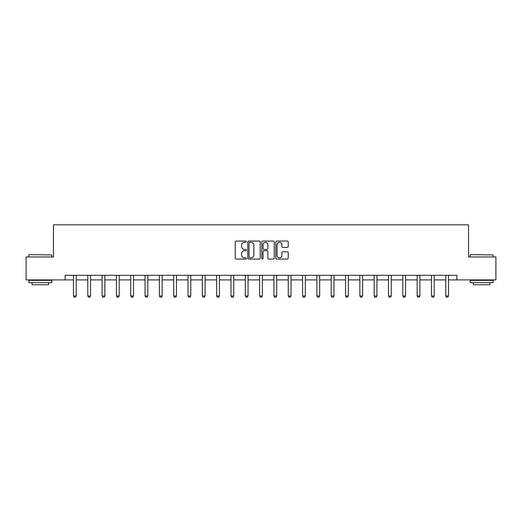 <?xml version="1.0" encoding="UTF-8"?>
<svg xmlns="http://www.w3.org/2000/svg" width="522" height="522" viewBox="0 0 522 522"><rect width="100%" height="100%" fill="white"/><g stroke="black" fill="none" stroke-linecap="round" stroke-linejoin="round"><path stroke-width="0.78" d="M246.312 241.686A0.633 0.633 0 0 0 245.686 241.06L236.107 241.06A0.9 0.9 0 0 0 235.207 241.96L235.207 258.175A0.9 0.9 0 0 0 236.107 259.075L245.686 259.075A0.633 0.633 0 0 0 246.312 258.449A0.633 0.633 0 0 0 245.686 257.816L244.446 257.816A2.884 2.884 0 0 1 241.562 254.932L241.562 253.581A2.884 2.884 0 0 1 244.446 250.697L245.686 250.697A0.633 0.633 0 0 0 246.312 250.071A0.633 0.633 0 0 0 245.686 249.438L244.446 249.438A2.884 2.884 0 0 1 241.562 246.554L241.562 245.203A2.884 2.884 0 0 1 244.446 242.319L245.686 242.319A0.633 0.633 0 0 0 246.312 241.686M287.335 247.408A0.9 0.9 0 0 0 288.235 246.508L288.235 241.96A0.9 0.9 0 0 0 287.335 241.06L276.699 241.06A0.9 0.9 0 0 0 275.799 241.96L275.799 258.175A0.9 0.9 0 0 0 276.699 259.075L287.335 259.075A0.9 0.9 0 0 0 288.235 258.175L288.235 252.681A0.9 0.9 0 0 0 287.335 251.78L282.78 251.78A0.9 0.9 0 0 0 281.88 252.681L281.88 255.408A2.408 2.408 0 0 1 279.472 257.816A2.408 2.408 0 0 1 277.058 255.408L277.058 244.727A2.408 2.408 0 0 1 279.472 242.319A2.408 2.408 0 0 1 281.88 244.727L281.88 246.508A0.9 0.9 0 0 0 282.78 247.408L287.335 247.408M65.113 279.903L26.1 279.903L26.1 256.954L53.453 256.954L53.453 224.825L468.547 224.825L468.547 256.954L495.9 256.954L495.9 279.903L456.887 279.903L456.887 275.309L65.113 275.309L65.113 279.903L73.465 279.903M260.21 241.96A0.9 0.9 0 0 0 259.31 241.06L248.681 241.06A0.9 0.9 0 0 0 247.78 241.96L247.78 258.175A0.9 0.9 0 0 0 248.681 259.075L259.31 259.075A0.9 0.9 0 0 0 260.21 258.175L260.21 241.96M262.69 241.06L273.319 241.06A0.9 0.9 0 0 1 274.22 241.96L274.22 258.175A0.9 0.9 0 0 1 273.319 259.075L268.771 259.075A0.9 0.9 0 0 1 267.871 258.175L267.871 251.597A0.9 0.9 0 0 0 266.97 250.697L263.949 250.697A0.9 0.9 0 0 0 263.049 251.597L263.049 258.449A0.633 0.633 0 0 1 262.416 259.075A0.633 0.633 0 0 1 261.79 258.449L261.79 241.96A0.9 0.9 0 0 1 262.69 241.06M76.219 279.903L87.787 279.903M90.541 279.903L102.103 279.903M104.857 279.903L116.426 279.903M119.179 279.903L130.748 279.903M133.501 279.903L145.064 279.903M147.817 279.903L159.386 279.903M162.14 279.903L173.702 279.903M176.456 279.903L188.024 279.903M190.778 279.903L202.347 279.903M205.1 279.903L216.663 279.903M219.416 279.903L230.985 279.903M233.739 279.903L245.301 279.903M248.054 279.903L259.623 279.903M262.377 279.903L273.946 279.903M276.699 279.903L288.261 279.903M291.015 279.903L302.584 279.903M305.337 279.903L316.9 279.903M319.653 279.903L331.222 279.903M333.976 279.903L345.544 279.903M348.298 279.903L359.86 279.903M362.614 279.903L374.183 279.903M376.936 279.903L388.498 279.903M391.252 279.903L402.821 279.903M405.574 279.903L417.143 279.903M419.897 279.903L431.459 279.903M434.213 279.903L445.781 279.903M448.535 279.903L456.887 279.903M249.673 242.319A0.633 0.633 0 0 0 249.04 242.952L249.04 257.183A0.633 0.633 0 0 0 249.673 257.816L250.978 257.816A2.884 2.884 0 0 0 253.862 254.932L253.862 245.203A2.884 2.884 0 0 0 250.978 242.319L249.673 242.319M267.871 244.772A2.408 2.408 0 0 0 265.463 242.365A2.408 2.408 0 0 0 263.049 244.772L263.049 248.537A0.9 0.9 0 0 0 263.949 249.438L266.97 249.438A0.9 0.9 0 0 0 267.871 248.537L267.871 244.772M76.323 275.309L76.264 275.512A0.92 0.92 0 0 0 76.219 275.786L76.219 295.981L75.533 297.175L74.157 297.175L73.465 295.981L73.465 275.786A0.92 0.92 0 0 0 73.419 275.512L73.361 275.309M73.465 295.981L76.219 295.981M29.128 254.658L51.802 254.932L29.128 254.658M40.331 282.656L28.854 282.656L28.854 280.36L51.802 280.36L51.802 282.656L40.331 282.656M48.592 282.656L48.592 284.764L32.064 284.764L32.064 282.656M470.472 254.658L493.146 254.932L470.472 254.658M481.669 282.656L470.198 282.656L470.198 280.36L493.146 280.36L493.146 282.656L481.669 282.656M489.936 282.656L489.936 284.764L473.408 284.764L473.408 282.656M90.645 275.309L90.58 275.512A0.92 0.92 0 0 0 90.541 275.786L90.541 295.981L89.849 297.175L88.472 297.175L87.787 295.981L87.787 275.786A0.92 0.92 0 0 0 87.742 275.512L87.676 275.309M87.787 295.981L90.541 295.981M104.968 275.309L104.902 275.512A0.92 0.92 0 0 0 104.857 275.786L104.857 295.981L104.172 297.175L102.795 297.175L102.103 295.981L102.103 275.786A0.92 0.92 0 0 0 102.064 275.512L101.999 275.309M102.103 295.981L104.857 295.981M119.284 275.309L119.225 275.512A0.92 0.92 0 0 0 119.179 275.786L119.179 295.981L118.487 297.175L117.111 297.175L116.426 295.981L116.426 275.786A0.92 0.92 0 0 0 116.38 275.512L116.321 275.309M116.426 295.981L119.179 295.981M133.606 275.309L133.541 275.512A0.92 0.92 0 0 0 133.501 275.786L133.501 295.981L132.81 297.175L131.433 297.175L130.748 295.981L130.748 275.786A0.92 0.92 0 0 0 130.702 275.512L130.637 275.309M130.748 295.981L133.501 295.981M147.922 275.309L147.863 275.512A0.92 0.92 0 0 0 147.817 275.786L147.817 295.981L147.132 297.175L145.755 297.175L145.064 295.981L145.064 275.786A0.92 0.92 0 0 0 145.025 275.512L144.959 275.309M145.064 295.981L147.817 295.981M162.244 275.309L162.179 275.512A0.92 0.92 0 0 0 162.14 275.786L162.14 295.981L161.448 297.175L160.071 297.175L159.386 295.981L159.386 275.786A0.92 0.92 0 0 0 159.34 275.512L159.275 275.309M159.386 295.981L162.14 295.981M176.567 275.309L176.501 275.512A0.92 0.92 0 0 0 176.456 275.786L176.456 295.981L175.77 297.175L174.394 297.175L173.702 295.981L173.702 275.786A0.92 0.92 0 0 0 173.663 275.512L173.598 275.309M173.702 295.981L176.456 295.981M190.882 275.309L190.824 275.512A0.92 0.92 0 0 0 190.778 275.786L190.778 295.981L190.086 297.175L188.71 297.175L188.024 295.981L188.024 275.786A0.92 0.92 0 0 0 187.979 275.512L187.92 275.309M188.024 295.981L190.778 295.981M205.205 275.309L205.139 275.512A0.92 0.92 0 0 0 205.1 275.786L205.1 295.981L204.409 297.175L203.032 297.175L202.347 295.981L202.347 275.786A0.92 0.92 0 0 0 202.301 275.512L202.236 275.309M202.347 295.981L205.1 295.981M219.527 275.309L219.462 275.512A0.92 0.92 0 0 0 219.416 275.786L219.416 295.981L218.731 297.175L217.354 297.175L216.663 295.981L216.663 275.786A0.92 0.92 0 0 0 216.623 275.512L216.558 275.309M216.663 295.981L219.416 295.981M233.843 275.309L233.778 275.512A0.92 0.92 0 0 0 233.739 275.786L233.739 295.981L233.047 297.175L231.67 297.175L230.985 295.981L230.985 275.786A0.92 0.92 0 0 0 230.939 275.512L230.874 275.309M230.985 295.981L233.739 295.981M248.165 275.309L248.1 275.512A0.92 0.92 0 0 0 248.054 275.786L248.054 295.981L247.369 297.175L245.992 297.175L245.301 295.981L245.301 275.786A0.92 0.92 0 0 0 245.262 275.512L245.196 275.309M245.301 295.981L248.054 295.981M262.481 275.309L262.422 275.512A0.92 0.92 0 0 0 262.377 275.786L262.377 295.981L261.692 297.175L260.308 297.175L259.623 295.981L259.623 275.786A0.92 0.92 0 0 0 259.578 275.512L259.519 275.309M259.623 295.981L262.377 295.981M276.804 275.309L276.738 275.512A0.92 0.92 0 0 0 276.699 275.786L276.699 295.981L276.007 297.175L274.631 297.175L273.946 295.981L273.946 275.786A0.92 0.92 0 0 0 273.9 275.512L273.835 275.309M273.946 295.981L276.699 295.981M291.126 275.309L291.061 275.512A0.92 0.92 0 0 0 291.015 275.786L291.015 295.981L290.33 297.175L288.953 297.175L288.261 295.981L288.261 275.786A0.92 0.92 0 0 0 288.222 275.512L288.157 275.309M288.261 295.981L291.015 295.981M305.442 275.309L305.377 275.512A0.92 0.92 0 0 0 305.337 275.786L305.337 295.981L304.646 297.175L303.269 297.175L302.584 295.981L302.584 275.786A0.92 0.92 0 0 0 302.538 275.512L302.473 275.309M302.584 295.981L305.337 295.981M319.764 275.309L319.699 275.512A0.92 0.92 0 0 0 319.653 275.786L319.653 295.981L318.968 297.175L317.591 297.175L316.9 295.981L316.9 275.786A0.92 0.92 0 0 0 316.861 275.512L316.795 275.309M316.9 295.981L319.653 295.981M334.08 275.309L334.021 275.512A0.92 0.92 0 0 0 333.976 275.786L333.976 295.981L333.29 297.175L331.914 297.175L331.222 295.981L331.222 275.786A0.92 0.92 0 0 0 331.176 275.512L331.118 275.309M331.222 295.981L333.976 295.981M348.402 275.309L348.337 275.512A0.92 0.92 0 0 0 348.298 275.786L348.298 295.981L347.606 297.175L346.23 297.175L345.544 295.981L345.544 275.786A0.92 0.92 0 0 0 345.499 275.512L345.433 275.309M345.544 295.981L348.298 295.981M362.725 275.309L362.659 275.512A0.92 0.92 0 0 0 362.614 275.786L362.614 295.981L361.929 297.175L360.552 297.175L359.86 295.981L359.86 275.786A0.92 0.92 0 0 0 359.821 275.512L359.756 275.309M359.86 295.981L362.614 295.981M377.041 275.309L376.975 275.512A0.92 0.92 0 0 0 376.936 275.786L376.936 295.981L376.245 297.175L374.868 297.175L374.183 295.981L374.183 275.786A0.92 0.92 0 0 0 374.137 275.512L374.078 275.309M374.183 295.981L376.936 295.981M391.363 275.309L391.298 275.512A0.92 0.92 0 0 0 391.252 275.786L391.252 295.981L390.567 297.175L389.19 297.175L388.498 295.981L388.498 275.786A0.92 0.92 0 0 0 388.459 275.512L388.394 275.309M388.498 295.981L391.252 295.981M405.679 275.309L405.62 275.512A0.92 0.92 0 0 0 405.574 275.786L405.574 295.981L404.889 297.175L403.513 297.175L402.821 295.981L402.821 275.786A0.92 0.92 0 0 0 402.775 275.512L402.716 275.309M402.821 295.981L405.574 295.981M420.001 275.309L419.936 275.512A0.92 0.92 0 0 0 419.897 275.786L419.897 295.981L419.205 297.175L417.828 297.175L417.143 295.981L417.143 275.786A0.92 0.92 0 0 0 417.098 275.512L417.032 275.309M417.143 295.981L419.897 295.981M434.324 275.309L434.258 275.512A0.92 0.92 0 0 0 434.213 275.786L434.213 295.981L433.528 297.175L432.151 297.175L431.459 295.981L431.459 275.786A0.92 0.92 0 0 0 431.42 275.512L431.355 275.309M431.459 295.981L434.213 295.981M448.639 275.309L448.581 275.512A0.92 0.92 0 0 0 448.535 275.786L448.535 295.981L447.843 297.175L446.467 297.175L445.781 295.981L445.781 275.786A0.92 0.92 0 0 0 445.736 275.512L445.677 275.309M445.781 295.981L448.535 295.981M28.854 256.954L28.854 254.932M34.087 280.36L34.087 279.903M46.569 280.36L46.569 279.903M51.802 256.954L51.802 254.932M470.198 256.954L470.198 254.932M475.431 280.36L475.431 279.903M487.913 280.36L487.913 279.903M493.146 256.954L493.146 254.932"/></g></svg>
